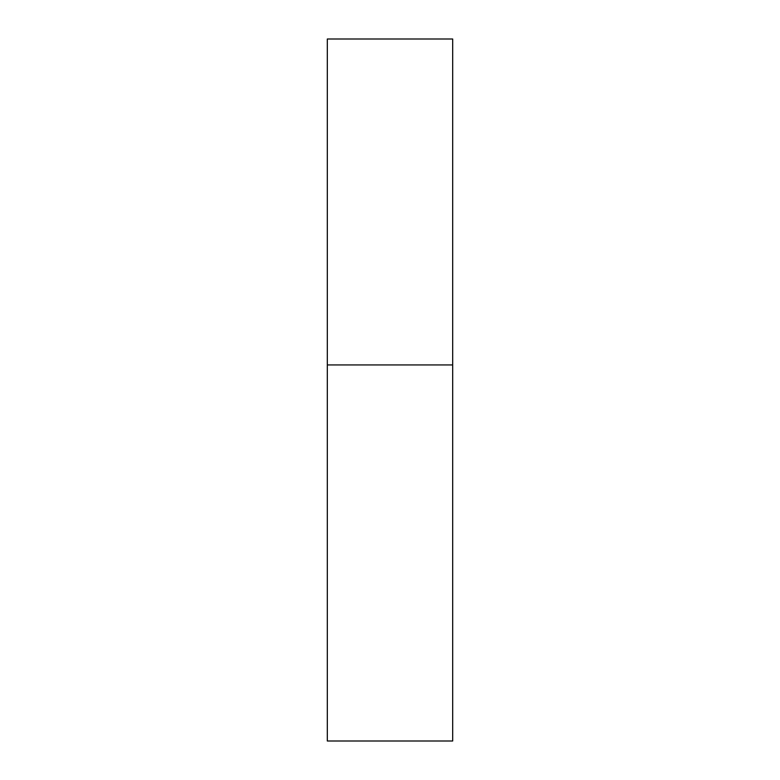 <?xml version="1.0" encoding="UTF-8"?>
<svg xmlns="http://www.w3.org/2000/svg" width="780" height="780" viewBox="0 0 780 780"><rect width="100%" height="100%" fill="white"/><g stroke="black" fill="none" stroke-linecap="round" stroke-linejoin="round"><path stroke-width="1.17" d="M327.317 364.933L452.683 364.933L452.683 39L327.317 39L327.317 741L452.683 741L452.683 364.933L327.317 364.933"/></g></svg>
